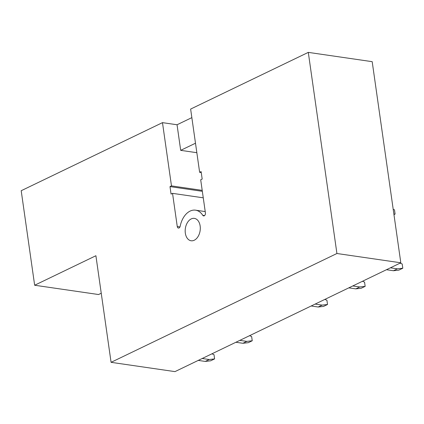 <?xml version="1.0" encoding="UTF-8"?>
<svg xmlns="http://www.w3.org/2000/svg" width="424" height="424" viewBox="0 0 424 424"><rect width="100%" height="100%" fill="white"/><g stroke="black" fill="none" stroke-linecap="round" stroke-linejoin="round"><path stroke-width="0.64" d="M204.58 215.588L202.778 215.328A2.263 1.495 -81.7 0 0 203.61 215.922A2.263 1.495 -81.7 0 0 205.417 212.97L200.695 179.787L202.179 179.076L201.114 171.614L199.635 172.324L190.63 109.074L308.296 52.38L372.192 61.671L400.818 262.795L174.974 371.62L111.077 362.329L95.903 255.725L34.651 285.241L98.548 294.532L101.246 293.233M34.651 285.241L21.2 190.715L162.477 122.642L177.047 124.762L191.849 117.628M400.818 262.795L336.921 253.504L111.077 362.329M336.921 253.504L308.296 52.38M202.778 215.328A19.599 12.937 -81.7 0 0 195.559 210.172A19.599 12.937 -81.7 0 0 180.189 226.209A2.263 1.495 -81.7 0 1 178.419 228.064A2.263 1.495 -81.7 0 1 177.264 226.538L179.962 226.93M162.477 122.642L171.476 185.892L169.998 186.608L171.058 194.07L172.542 193.355L177.264 226.538M185.325 233.142A11.31 7.462 -81.7 0 0 191.107 240.763A11.31 7.462 -81.7 0 0 200.149 225.997A11.31 7.462 -81.7 0 0 194.367 218.381A11.31 7.462 -81.7 0 0 185.325 233.142M195.491 143.217L180.688 150.345L196.842 152.698M199.635 172.324L201.252 172.563M180.688 150.345L177.047 124.762M172.542 193.355L203.26 197.823M169.998 186.608L202.338 191.314M171.476 185.892L202.2 190.365M386.455 269.717L393.446 270.735L397.399 268.832L390.409 267.814M393.446 270.735L398.846 270.13L402.8 268.222L397.399 268.832M400.086 263.15L402.191 263.961L402.8 268.222M393.202 209.313L394.484 209.806L395.094 214.067L393.901 214.205M393.96 214.613L395.094 214.067M348.814 287.854L355.805 288.871L359.759 286.969L352.768 285.951M355.805 288.871L361.206 288.267L365.159 286.359L359.759 286.969M362.446 281.287L364.555 282.098L365.159 286.359M311.174 305.99L318.164 307.008L322.118 305.105L315.127 304.088M318.164 307.008L323.565 306.404L327.519 304.501L322.118 305.105M324.805 299.424L326.915 300.234L327.519 304.501M235.892 342.269L242.883 343.286L246.837 341.378L239.846 340.366M242.883 343.286L248.284 342.677L252.238 340.774L246.837 341.378M249.524 335.697L251.633 336.508L252.238 340.774M198.252 360.405L205.243 361.423L209.196 359.52L202.206 358.503M205.243 361.423L210.643 360.813L214.597 358.911L209.196 359.52M211.883 353.839L213.993 354.649L214.597 358.911M205.221 211.576L195.559 210.172"/></g></svg>
